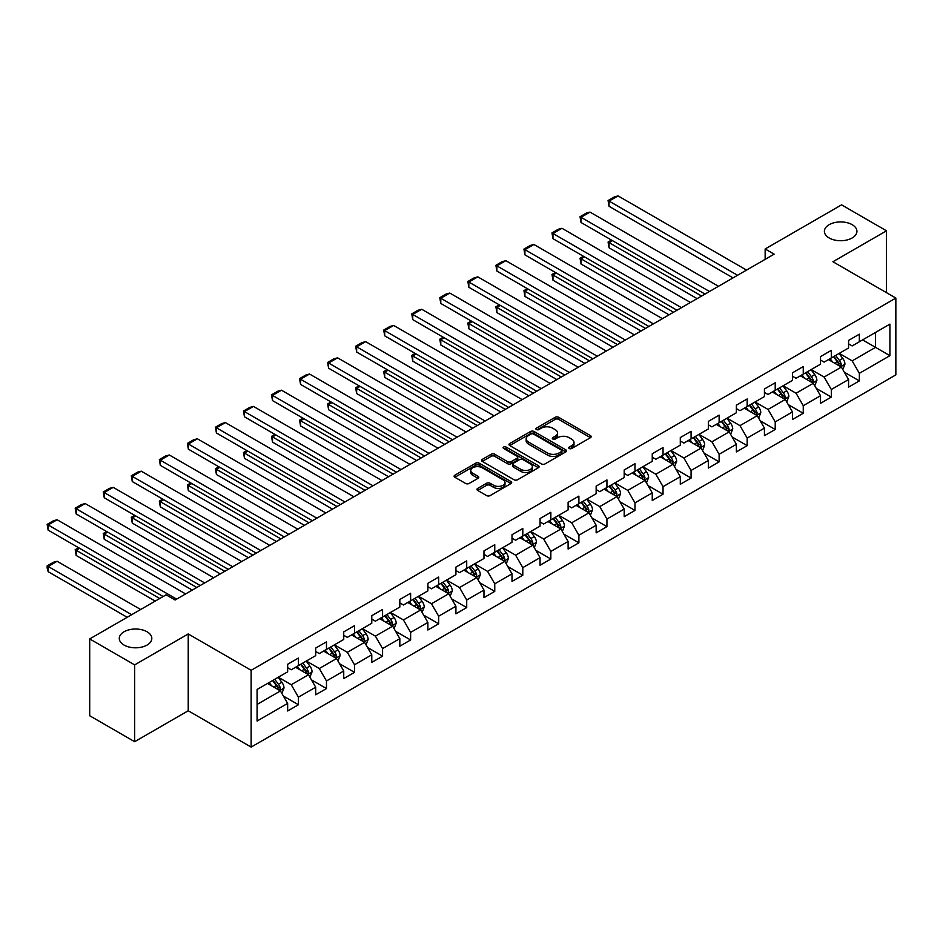 <?xml version="1.0" encoding="UTF-8"?>
<svg xmlns="http://www.w3.org/2000/svg" width="943" height="943" viewBox="0 0 943 943"><rect width="100%" height="100%" fill="white"/><g stroke="black" fill="none" stroke-linecap="round" stroke-linejoin="round"><path stroke-width="1.41" d="M569.23 448.503A1.745 1.014 0 0 0 571.706 448.503L590.459 437.67A2.499 1.438 0 0 0 591.19 436.656A2.499 1.438 0 0 0 590.459 435.631L558.692 417.301A2.499 1.438 0 0 0 555.168 417.301L536.414 428.122A1.745 1.014 0 0 0 535.895 428.829A1.745 1.014 0 0 0 536.414 429.548A1.745 1.014 0 0 0 538.877 429.548L541.306 428.146A7.992 4.609 0 0 1 552.598 428.146L555.25 429.678A7.992 4.609 0 0 1 557.584 432.931A7.992 4.609 0 0 1 555.25 436.196L552.822 437.599A1.745 1.014 0 0 0 552.315 438.306A1.745 1.014 0 0 0 552.822 439.025A1.745 1.014 0 0 0 555.297 439.025L557.726 437.623A7.992 4.609 0 0 1 569.018 437.623L571.658 439.155A7.992 4.609 0 0 1 574.004 442.408A7.992 4.609 0 0 1 571.658 445.674L569.23 447.076A1.745 1.014 0 0 0 568.723 447.784A1.745 1.014 0 0 0 569.23 448.503L569.23 447.076M147.061 631.775A16.267 9.395 0 0 0 129.321 629.735A16.267 9.395 0 0 0 119.278 638.411A16.267 9.395 0 0 0 124.04 645.059A16.267 9.395 0 0 0 141.78 647.098A16.267 9.395 0 0 0 151.823 638.411A16.267 9.395 0 0 0 147.061 631.775M852.166 224.682A16.267 9.395 0 0 0 834.425 222.642A16.267 9.395 0 0 0 824.382 231.33A16.267 9.395 0 0 0 829.156 237.966A16.267 9.395 0 0 0 846.885 240.005A16.267 9.395 0 0 0 856.928 231.33A16.267 9.395 0 0 0 852.166 224.682M477.688 488.415A2.499 1.438 0 0 0 476.958 489.429A2.499 1.438 0 0 0 477.688 490.443L486.6 495.594A2.499 1.438 0 0 0 490.136 495.594L510.953 483.57A2.499 1.438 0 0 0 511.684 482.557A2.499 1.438 0 0 0 510.953 481.531L479.197 463.19A2.499 1.438 0 0 0 475.661 463.19L454.844 475.213A2.499 1.438 0 0 0 454.113 476.239A2.499 1.438 0 0 0 454.844 477.252L465.606 483.464A2.499 1.438 0 0 0 469.131 483.464L478.042 478.325A2.499 1.438 0 0 0 478.773 477.299A2.499 1.438 0 0 0 478.042 476.286L472.702 473.209A6.672 3.855 0 0 1 470.757 470.474A6.672 3.855 0 0 1 474.871 466.915A6.672 3.855 0 0 1 482.144 467.752L503.055 479.822A6.672 3.855 0 0 1 505.012 482.557A6.672 3.855 0 0 1 500.898 486.116A6.672 3.855 0 0 1 493.613 485.28L490.136 483.264A2.499 1.438 0 0 0 486.6 483.264L477.688 488.415L477.688 490.443M188.223 633.955L134.649 664.886L89.703 638.93L89.703 715.749L134.649 741.693L188.223 710.763L251.144 747.092L251.144 670.284L188.223 633.955L188.223 710.763M886.503 292.672L886.503 230.811L832.928 261.741L895.85 298.071L251.144 670.284M886.503 230.811L841.557 204.855L765.15 248.976L765.15 259.349M89.703 638.93L166.109 594.821L175.103 600.007L774.132 254.162L765.15 248.976M541.482 463.909A2.499 1.438 0 0 0 545.019 463.909L565.835 451.886A2.499 1.438 0 0 0 566.566 450.86A2.499 1.438 0 0 0 565.835 449.846L534.08 431.505A2.499 1.438 0 0 0 530.544 431.505L509.727 443.528A2.499 1.438 0 0 0 508.996 444.554A2.499 1.438 0 0 0 509.727 445.567L541.482 463.909M504.328 448.88A1.745 1.014 0 0 1 506.108 449.116L506.108 447.041L538.394 465.689A2.499 1.438 0 0 1 539.125 466.714A2.499 1.438 0 0 1 538.394 467.728L517.577 479.751A2.499 1.438 0 0 1 514.041 479.751L482.286 461.41L491.197 456.306L491.197 454.231L482.286 459.371A2.499 1.438 0 0 0 481.555 460.396A2.499 1.438 0 0 0 482.286 461.41L482.286 459.371M491.197 456.306A2.499 1.438 0 0 1 494.721 456.306L494.721 454.231A2.499 1.438 0 0 0 491.197 454.231M494.721 454.231L507.605 461.669A2.499 1.438 0 0 0 511.13 461.669L517.047 458.251A2.499 1.438 0 0 0 517.778 457.237A2.499 1.438 0 0 0 517.047 456.212L503.633 448.467A1.745 1.014 0 0 1 503.126 447.76A1.745 1.014 0 0 1 504.199 446.829A1.745 1.014 0 0 1 506.108 447.041M251.144 747.092L895.85 374.878L895.85 298.071M283.419 696.075L298.436 704.739L298.436 697.16L315.693 687.199L315.693 694.779L326.478 688.555L326.478 680.976L343.735 671.003L343.735 678.583L354.521 672.359L354.521 664.78L371.778 654.819L371.778 662.387L382.575 656.163L382.575 648.584L399.832 638.623L399.832 646.203L410.618 639.967L410.618 632.399L427.874 622.427L427.874 630.007L438.66 623.783L438.66 616.203L455.917 606.243L455.917 613.81L466.714 607.587L466.714 600.007L483.971 590.047L483.971 597.626L494.757 591.391L494.757 583.823L512.014 573.851L512.014 581.43L522.799 575.206L522.799 567.627L540.056 557.667L540.056 565.234L550.842 559.01L550.842 551.431L568.11 541.471L568.11 549.05L578.896 542.814L578.896 535.247L596.153 525.275L596.153 532.854L606.938 526.63L606.938 519.051L624.195 509.09L624.195 516.658L634.981 510.434L634.981 502.855L652.25 492.894L652.25 500.474L663.035 494.238L663.035 486.671L680.292 476.698L680.292 484.278L691.078 478.054L691.078 470.474L708.334 460.502L708.334 468.082L719.12 461.858L719.12 454.278L736.377 444.318L736.377 451.897L747.174 445.662L747.174 438.082L764.431 428.122L764.431 435.701L775.217 429.478L775.217 421.898L792.474 411.926L792.474 419.505L803.259 413.282L803.259 405.702L820.516 395.742L820.516 403.321L831.313 397.086L831.313 389.506L848.57 379.546L848.57 387.125L859.356 380.901L859.356 373.322L889.921 355.676L889.921 324.121L875.54 332.419L875.54 347.366L889.921 355.676M298.436 704.739L287.65 710.975L287.65 703.395L257.085 721.041L257.085 689.486L287.65 671.84L287.65 664.261L298.436 658.037L298.436 665.605L315.693 655.644L315.693 648.065L326.478 641.841L326.478 649.421L343.735 639.448L343.735 631.881L354.521 625.645L354.521 633.225L371.778 623.264L371.778 615.685L382.575 609.461L382.575 617.028L399.832 607.068L399.832 599.489L410.618 593.265L410.618 600.844L427.874 590.872L427.874 583.304L438.66 577.069L438.66 584.648L455.917 574.688L455.917 567.108L466.714 560.885L466.714 568.452L483.971 558.492L483.971 550.912L494.757 544.689L494.757 552.268L512.014 542.296L512.014 534.716L522.799 528.493L522.799 536.072L540.056 526.111L540.056 518.532L550.842 512.297L550.842 519.876L568.11 509.915L568.11 502.336L578.896 496.112L578.896 503.692L596.153 493.719L596.153 486.14L606.938 479.916L606.938 487.496L624.195 477.535L624.195 469.956L634.981 463.72L634.981 471.3L652.25 461.339L652.25 453.76L663.035 447.536L663.035 455.115L680.292 445.143L680.292 437.564L691.078 431.34L691.078 438.919L708.334 428.959L708.334 421.38L719.12 415.144L719.12 422.723L736.377 412.763L736.377 405.184L747.174 398.96L747.174 406.539L764.431 396.567L764.431 388.988L775.217 382.764L775.217 390.343L792.474 380.371L792.474 372.803L803.259 366.568L803.259 374.147L820.516 364.187L820.516 356.607L831.313 350.383L831.313 357.951L848.57 347.991L848.57 340.411L859.356 334.187L859.356 341.767L889.921 324.121M295.56 667.267L308.502 674.74L291.246 684.712L278.291 677.239M287.65 667.691L291.246 669.766L298.436 665.605M291.246 684.712L298.436 697.16M308.502 674.74L315.693 687.199M323.602 651.083L336.545 658.556L319.288 668.516L306.345 661.043M315.693 651.495L319.288 653.57L326.478 649.421M319.288 668.516L326.478 680.976M336.545 658.556L343.735 671.003M351.645 634.887L364.587 642.36L347.33 652.32L334.388 644.847M343.735 635.299L347.33 637.374L354.521 633.225M347.33 652.32L354.521 664.78M364.587 642.36L371.778 654.819M379.699 618.691L392.642 626.164L375.385 636.136L362.43 628.663M371.778 619.103L375.385 621.189L382.575 617.028M375.385 636.136L382.575 648.584M392.642 626.164L399.832 638.623M407.741 602.506L420.684 609.98L403.427 619.94L390.485 612.467M399.832 602.919L403.427 604.993L410.618 600.844M403.427 619.94L410.618 632.399M420.684 609.98L427.874 622.427M435.784 586.31L448.727 593.784L431.47 603.744L418.527 596.271M427.874 586.723L431.47 588.797L438.66 584.648M431.47 603.744L438.66 616.203M448.727 593.784L455.917 606.243M463.826 570.114L476.781 577.587L459.512 587.56L446.569 580.086M455.917 570.527L459.512 572.613L466.714 568.452M459.512 587.56L466.714 600.007M476.781 577.587L483.971 590.047M491.881 553.93L504.823 561.403L487.566 571.364L474.624 563.89M483.971 554.343L487.566 556.417L494.757 552.268M487.566 571.364L494.757 583.823M504.823 561.403L512.014 573.851M519.923 537.734L532.866 545.207L515.609 555.168L502.666 547.694M512.014 538.147L515.609 540.221L522.799 536.072M515.609 555.168L522.799 567.627M532.866 545.207L540.056 557.667M547.966 521.538L560.92 529.011L543.651 538.983L530.709 531.51M540.056 521.951L543.651 524.037L550.842 519.876M543.651 538.983L550.842 551.431M560.92 529.011L568.11 541.471M576.02 505.354L588.962 512.827L571.706 522.787L558.763 515.314M568.11 505.766L571.706 507.841L578.896 503.692M571.706 522.787L578.896 535.247M588.962 512.827L596.153 525.275M604.062 489.158L617.005 496.631L599.748 506.591L586.805 499.118M596.153 489.57L599.748 491.645L606.938 487.496M599.748 506.591L606.938 519.051M617.005 496.631L624.195 509.09M632.105 472.962L645.047 480.435L627.79 490.407L614.848 482.922M624.195 473.374L627.79 475.449L634.981 471.3M627.79 490.407L634.981 502.855M645.047 480.435L652.25 492.894M660.159 456.766L673.102 464.239L655.845 474.211L642.89 466.738M652.25 457.19L655.845 459.265L663.035 455.115M655.845 474.211L663.035 486.671M673.102 464.239L680.292 476.698M688.201 440.581L701.144 448.055L683.887 458.015L670.945 450.542M680.292 440.994L683.887 443.069L691.078 438.919M683.887 458.015L691.078 470.474M701.144 448.055L708.334 460.502M716.244 424.385L729.187 431.859L711.93 441.819L698.987 434.346M708.334 424.798L711.93 426.873L719.12 422.723M711.93 441.819L719.12 454.278M729.187 431.859L736.377 444.318M744.298 408.189L757.241 415.663L739.984 425.635L727.029 418.162M736.377 408.614L739.984 410.688L747.174 406.539M739.984 425.635L747.174 438.082M757.241 415.663L764.431 428.122M772.341 392.005L785.283 399.478L768.026 409.439L755.084 401.966M764.431 392.418L768.026 394.492L775.217 390.343M768.026 409.439L775.217 421.898M785.283 399.478L792.474 411.926M800.383 375.809L813.326 383.282L796.069 393.243L783.126 385.77M792.474 376.222L796.069 378.296L803.259 374.147M796.069 393.243L803.259 405.702M813.326 383.282L820.516 395.742M828.425 359.613L841.38 367.086L824.111 377.059L811.169 369.585M820.516 360.037L824.111 362.112L831.313 357.951M824.111 377.059L831.313 389.506M841.38 367.086L848.57 379.546M862.586 339.893L875.54 347.366L852.166 360.863L839.223 353.389M848.57 343.841L852.166 345.916L859.356 341.767M852.166 360.863L859.356 373.322M134.649 664.886L134.649 741.693M257.085 704.433L280.448 690.936L267.506 683.463M280.448 690.936L287.65 703.395M844.339 372.226L859.356 380.901M816.296 388.422L831.313 397.086M788.254 404.618L803.259 413.282M760.199 420.802L775.217 429.478M732.157 436.998L747.174 445.662M704.115 453.194L719.12 461.858M676.06 469.378L691.078 478.054M648.018 485.574L663.035 494.238M619.975 501.77L634.981 510.434M591.933 517.955L606.938 526.63M563.879 534.151L578.896 542.814M535.836 550.347L550.842 559.01M507.794 566.531L522.799 575.206M479.739 582.727L494.757 591.391M451.697 598.923L466.714 607.587M423.655 615.119L438.66 623.783M395.6 631.303L410.618 639.967M367.558 647.499L382.575 656.163M339.515 663.695L354.521 672.359M311.461 679.879L326.478 688.555M569.937 448.738L571.658 447.748A7.992 4.609 0 0 0 574.004 444.483L574.004 442.408M557.584 432.931L557.584 435.006A7.992 4.609 0 0 1 555.25 438.271L553.517 439.273M590.459 435.631L590.459 437.67L558.692 419.376A2.499 1.438 0 0 0 555.168 419.376L537.109 429.796M565.8 451.909L534.08 433.58A2.499 1.438 0 0 0 530.544 433.58L509.75 445.591L509.727 443.528M561.427 451.579A1.745 1.014 0 0 0 561.934 450.86A1.745 1.014 0 0 0 561.427 450.153L533.549 434.051A1.745 1.014 0 0 0 531.074 434.051L528.516 435.536A7.992 4.609 0 0 0 526.17 438.79A7.992 4.609 0 0 0 528.516 442.055L547.577 453.053A7.992 4.609 0 0 0 558.869 453.053L561.427 451.579L561.427 453.654A1.745 1.014 0 0 0 561.934 452.946L561.934 450.86M526.17 438.79L526.17 440.864A7.992 4.609 0 0 0 528.516 444.129L528.516 442.055M561.427 453.654L558.869 455.127A7.992 4.609 0 0 1 547.577 455.127L528.516 444.129M494.721 456.306L507.605 463.744A2.499 1.438 0 0 0 511.13 463.744L517.047 460.325A2.499 1.438 0 0 0 517.778 459.312L517.778 457.237M506.108 449.116L538.359 467.752M520.972 469.378A6.672 3.855 0 0 0 528.245 470.215A6.672 3.855 0 0 0 532.371 466.655A6.672 3.855 0 0 0 530.414 463.932L523.047 459.677A2.499 1.438 0 0 0 519.51 459.677L513.605 463.096A2.499 1.438 0 0 0 512.874 464.109A2.499 1.438 0 0 0 513.605 465.135L520.972 469.378L520.972 471.465A6.672 3.855 0 0 0 528.245 472.29A6.672 3.855 0 0 0 532.371 468.73L532.371 466.655M512.874 464.109L512.874 466.184A2.499 1.438 0 0 0 513.605 467.209L513.605 465.135M520.972 471.465L513.605 467.209M505.012 482.557L505.012 484.631A6.672 3.855 0 0 1 500.898 488.191A6.672 3.855 0 0 1 493.613 487.354L490.136 485.339A2.499 1.438 0 0 0 486.6 485.339L477.724 490.466M470.757 470.474L470.757 472.549A6.672 3.855 0 0 0 472.702 475.284L472.702 473.209M478.007 478.337L472.702 475.284M510.953 481.531L510.953 483.57L479.197 465.264A2.499 1.438 0 0 0 475.661 465.264L454.868 477.276M842.794 369.55L844.94 364.163A6.742 3.89 -120 0 0 842.783 358.423L839.07 353.472M832.61 362.029L830.088 358.658M701.592 296.043L609.06 242.622L609.06 247.809L697.101 298.636M840.331 366.485L841.297 364.446A6.742 3.89 -120 0 0 839.364 360.403L835.663 355.44M833.966 356.419L838.091 361.912A3.43 1.98 60 0 1 838.716 362.961L841.297 364.446M833.506 356.69L837.207 361.64A6.742 3.89 60 0 1 839.14 365.695M612.479 240.642L609.06 242.622L608.07 242.045L611.488 240.076M609.06 247.809L608.07 242.045M737.556 275.285L609.06 201.095L609.06 206.293L733.053 277.879M746.538 270.087L618.054 195.908L609.06 201.095L608.07 200.529L614.365 196.898L618.054 195.908M609.06 206.293L608.07 200.529M814.752 385.746L816.886 380.359A6.742 3.89 -120 0 0 814.74 374.619L811.027 369.668M804.556 378.226L802.033 374.854M673.55 312.239L581.018 258.806L581.018 264.005L669.058 314.832M812.288 382.681L813.255 380.642A6.742 3.89 -120 0 0 811.322 376.587L807.609 371.636M805.923 372.615L810.037 378.108A3.43 1.98 60 0 1 810.662 379.145L813.255 380.642M805.452 372.886L809.165 377.837A6.742 3.89 60 0 1 811.098 381.891M584.436 256.838L581.018 258.806L580.028 258.241L583.446 256.272M581.018 264.005L580.028 258.241M786.71 401.93L788.843 396.543A6.742 3.89 -120 0 0 786.698 390.815L782.985 385.852M776.513 394.41L773.991 391.05M645.507 328.423L552.963 275.002L552.963 280.189L641.004 331.017M784.246 398.877L785.201 396.838A6.742 3.89 -120 0 0 783.279 392.783L779.566 387.832M777.881 388.799L781.995 394.304A3.43 1.98 60 0 1 782.619 395.341L785.201 396.838M777.409 389.07L781.122 394.033A6.742 3.89 60 0 1 783.044 398.076M556.382 273.034L552.963 275.002L551.985 274.437L555.392 272.456M552.963 280.189L551.985 274.437M709.501 291.47L581.018 217.291L581.018 222.477L705.01 294.075M718.495 286.283L590 212.104L581.018 217.291L580.028 216.725L586.322 213.083L590 212.104M581.018 222.477L580.028 216.725M681.459 307.666L552.963 233.487L552.963 238.673L676.968 310.259M690.453 302.479L561.957 228.289L552.963 233.487L551.985 232.909L558.268 229.279L561.957 228.289M552.963 238.673L551.985 232.909M758.655 418.126L760.801 412.739A6.742 3.89 -120 0 0 758.644 406.999L754.93 402.048M748.471 410.606L745.948 407.235M617.453 344.619L524.921 291.198L524.921 296.385L612.962 347.213M756.192 415.061L757.158 413.022A6.742 3.89 -120 0 0 755.225 408.979L751.524 404.017M749.826 404.995L753.952 410.488A3.43 1.98 60 0 1 754.577 411.537L757.158 413.022M749.367 405.266L753.068 410.217A6.742 3.89 60 0 1 755.001 414.272M528.339 289.218L524.921 291.198L523.931 290.621L527.349 288.652M524.921 296.385L523.931 290.621M730.613 434.322L732.746 428.935A6.742 3.89 -120 0 0 730.601 423.195L726.888 418.244M720.417 426.802L717.906 423.431M589.41 360.815L496.878 307.383L496.878 312.581L584.919 363.409M728.149 431.257L729.116 429.218A6.742 3.89 -120 0 0 727.183 425.163L723.47 420.213M721.784 421.191L725.898 426.684A3.43 1.98 60 0 1 726.523 427.721L729.116 429.218M721.312 421.462L725.026 426.413A6.742 3.89 60 0 1 726.959 430.468M500.297 305.414L496.878 307.383L495.888 306.817L499.307 304.848M496.878 312.581L495.888 306.817M702.57 450.518L704.704 445.12A6.742 3.89 -120 0 0 702.559 439.391L698.846 434.44M692.374 442.986L689.852 439.627M561.368 377L468.836 323.579L468.836 328.765L556.865 379.593M700.107 447.454L701.062 445.414A6.742 3.89 -120 0 0 699.14 441.359L695.427 436.409M693.742 437.375L697.855 442.88A3.43 1.98 60 0 1 698.48 443.917L701.062 445.414M693.27 437.646L696.983 442.609A6.742 3.89 60 0 1 698.904 446.652M472.243 321.61L468.836 323.579L467.846 323.013L471.252 321.033M468.836 328.765L467.846 323.013M653.416 323.862L524.921 249.671L524.921 254.869L648.914 326.455M662.399 318.675L533.915 244.485L524.921 249.671L523.931 249.105L530.225 245.475L533.915 244.485M524.921 254.869L523.931 249.105M625.362 340.046L496.878 265.867L496.878 271.054L620.871 342.651M634.356 334.859L505.861 260.681L496.878 265.867L495.888 265.301L502.183 261.659L505.861 260.681M496.878 271.054L495.888 265.301M597.32 356.242L468.836 282.063L468.836 287.25L592.829 358.835M606.314 351.055L477.818 276.865L468.836 282.063L467.846 281.486L474.129 277.855L477.818 276.865M468.836 287.25L467.846 281.486M569.277 372.438L440.782 298.247L440.782 303.446L564.774 375.031M578.259 367.251L449.776 293.061L440.782 298.247L439.792 297.682L446.086 294.051L449.776 293.061M440.782 303.446L439.792 297.682M541.223 388.634L412.739 314.443L412.739 319.63L536.732 391.227M550.217 383.436L421.721 309.257L412.739 314.443L411.749 313.878L418.044 310.247L421.721 309.257M412.739 319.63L411.749 313.878M513.181 404.818L384.697 330.639L384.697 335.826L508.69 407.411M522.174 399.632L393.679 325.453L384.697 330.639L383.707 330.062L390.001 326.431L393.679 325.453M384.697 335.826L383.707 330.062M485.138 421.014L356.643 346.824L356.643 352.022L480.647 423.607M494.12 415.828L365.636 341.637L356.643 346.824L355.652 346.258L361.947 342.627L365.636 341.637M356.643 352.022L355.652 346.258M457.096 437.21L328.6 363.02L328.6 368.206L452.593 439.803M466.078 432.012L337.594 357.833L328.6 363.02L327.61 362.454L333.905 358.823L337.594 357.833M328.6 368.206L327.61 362.454M429.041 453.394L300.558 379.216L300.558 384.402L424.55 455.988M438.035 448.208L309.54 374.029L300.558 379.216L299.568 378.638L305.862 375.008L309.54 374.029M300.558 384.402L299.568 378.638M400.999 469.59L272.503 395.412L272.503 400.598L396.508 472.184M409.993 464.404L281.497 390.213L272.503 395.412L271.513 394.834L277.808 391.204L281.497 390.213M272.503 400.598L271.513 394.834M372.956 485.786L244.461 411.596L244.461 416.794L368.454 488.38M381.939 480.588L253.455 406.409L244.461 411.596L243.471 411.03L249.765 407.4L253.455 406.409M244.461 416.794L243.471 411.03M344.902 501.971L216.418 427.792L216.418 432.978L340.411 504.564M353.896 496.784L225.401 422.605L216.418 427.792L215.428 427.214L221.723 423.584L225.401 422.605M216.418 432.978L215.428 427.214M316.86 518.167L188.364 443.988L188.364 449.174L312.369 520.76M325.854 512.98L197.358 438.79L188.364 443.988L187.386 443.41L193.669 439.78L197.358 438.79M188.364 449.174L187.386 443.41M288.817 534.363L160.322 460.172L160.322 465.37L284.314 536.956M297.799 529.164L169.316 454.986L160.322 460.172L159.332 459.606L165.626 455.976L169.316 454.986M160.322 465.37L159.332 459.606M260.763 550.547L132.279 476.368L132.279 481.555L256.272 553.14M269.757 545.36L141.261 471.182L132.279 476.368L131.289 475.802L137.584 472.16L141.261 471.182M132.279 481.555L131.289 475.802M232.721 566.743L104.237 492.564L104.237 497.751L228.23 569.336M241.714 561.556L113.219 487.366L104.237 492.564L103.247 491.987L109.529 488.356L113.219 487.366M104.237 497.751L103.247 491.987M204.678 582.939L76.183 508.749L76.183 513.947L200.175 585.532M213.66 577.741L85.176 503.562L76.183 508.749L75.192 508.183L81.487 504.552L85.176 503.562M76.183 513.947L75.192 508.183M176.624 599.123L48.14 524.945L48.14 530.131L163.151 596.53M185.618 593.937L57.122 519.758L48.14 524.945L47.15 524.379L53.445 520.736L57.122 519.758M48.14 530.131L47.15 524.379M674.516 466.702L676.661 461.316A6.742 3.89 -120 0 0 674.504 455.575L670.803 450.624M664.332 459.182L661.809 455.811M533.314 393.196L440.782 339.775L440.782 344.961L528.823 395.789M672.053 463.638L673.019 461.61A6.742 3.89 -120 0 0 671.098 457.555L667.385 452.593M665.699 453.571L669.813 459.064A3.43 1.98 60 0 1 670.438 460.113L673.019 461.61M665.228 453.842L668.941 458.793A6.742 3.89 60 0 1 670.862 462.848M444.2 337.794L440.782 339.775L439.792 339.197L443.21 337.229M440.782 344.961L439.792 339.197M646.474 482.899L648.607 477.512A6.742 3.89 -120 0 0 646.462 471.771L642.749 466.82M636.277 475.378L633.767 472.007M505.271 409.392L412.739 355.959L412.739 361.157L500.78 411.985M644.01 479.834L644.977 477.795A6.742 3.89 -120 0 0 643.043 473.74L639.33 468.789M637.645 469.767L641.759 475.26A3.43 1.98 60 0 1 642.383 476.298L644.977 477.795M637.173 470.038L640.886 474.989A6.742 3.89 60 0 1 642.82 479.044M416.158 353.99L412.739 355.959L411.749 355.393L415.168 353.425M412.739 361.157L411.749 355.393M618.431 499.095L620.565 493.696A6.742 3.89 -120 0 0 618.419 487.967L614.706 483.016M608.235 491.562L605.712 488.203M477.229 425.576L384.697 372.155L384.697 377.341L472.726 428.181M615.968 496.03L616.934 493.991A6.742 3.89 -120 0 0 615.001 489.936L611.288 484.985M609.602 485.963L613.716 491.456A3.43 1.98 60 0 1 614.341 492.494L616.934 493.991M609.131 486.234L612.844 491.185A6.742 3.89 60 0 1 614.777 495.24M388.103 370.186L384.697 372.155L383.707 371.589L387.125 369.609M384.697 377.341L383.707 371.589M590.377 515.279L592.522 509.892A6.742 3.89 -120 0 0 590.365 504.151L586.664 499.201M580.193 507.758L577.67 504.399M449.174 441.772L356.643 388.351L356.643 393.537L444.683 444.365M587.913 512.214L588.88 510.187A6.742 3.89 -120 0 0 586.959 506.132L583.245 501.181M581.56 502.147L585.674 507.64A3.43 1.98 60 0 1 586.298 508.69L588.88 510.187M581.088 502.419L584.801 507.369A6.742 3.89 60 0 1 586.723 511.424M360.061 386.371L356.643 388.351L355.652 387.773L359.071 385.805M356.643 393.537L355.652 387.773M562.334 531.475L564.468 526.088A6.742 3.89 -120 0 0 562.323 520.347L558.61 515.397M552.15 523.954L549.628 520.583M421.132 457.968L328.6 404.535L328.6 409.733L416.641 460.561M559.871 528.41L560.837 526.371A6.742 3.89 -120 0 0 558.904 522.316L555.203 517.365M553.506 518.344L557.631 523.837A3.43 1.98 60 0 1 558.244 524.886L560.837 526.371M553.034 518.615L556.747 523.565A6.742 3.89 60 0 1 558.68 527.62M332.019 402.567L328.6 404.535L327.61 403.969L331.028 402.001M328.6 409.733L327.61 403.969M534.292 547.671L536.426 542.284A6.742 3.89 -120 0 0 534.28 536.543L530.567 531.593M524.096 540.139L521.573 536.779M393.09 474.152L300.558 420.731L300.558 425.918L388.587 476.757M531.828 544.606L532.795 542.567A6.742 3.89 -120 0 0 530.862 538.512L527.149 533.561M525.463 534.54L529.577 540.033A3.43 1.98 60 0 1 530.202 541.07L532.795 542.567M524.992 534.811L528.705 539.761A6.742 3.89 60 0 1 530.638 543.816M303.964 418.763L300.558 420.731L299.568 420.165L302.986 418.185M300.558 425.918L299.568 420.165M506.238 563.855L508.383 558.468A6.742 3.89 -120 0 0 506.226 552.728L502.525 547.777M496.053 556.335L493.531 552.975M365.035 490.348L272.503 436.927L272.503 442.114L360.544 492.941M503.774 560.79L504.741 558.763A6.742 3.89 -120 0 0 502.819 554.708L499.106 549.757M497.421 550.724L501.535 556.217A3.43 1.98 60 0 1 502.159 557.266L504.741 558.763M496.949 550.995L500.662 555.946A6.742 3.89 60 0 1 502.584 560.001M275.922 434.959L272.503 436.927L271.513 436.35L274.932 434.381M272.503 442.114L271.513 436.35M478.195 580.051L480.341 574.664A6.742 3.89 -120 0 0 478.184 568.924L474.47 563.973M468.011 572.531L465.488 569.159M336.993 506.544L244.461 453.123L244.461 458.31L332.502 509.137M475.732 576.986L476.698 574.947A6.742 3.89 -120 0 0 474.765 570.892L471.064 565.941M469.366 566.92L473.492 572.413A3.43 1.98 60 0 1 474.117 573.462L476.698 574.947M468.907 567.191L472.608 572.142A6.742 3.89 60 0 1 474.541 576.197M247.879 451.143L244.461 453.123L243.471 452.546L246.889 450.577M244.461 458.31L243.471 452.546M450.153 596.247L452.286 590.86A6.742 3.89 -120 0 0 450.141 585.12L446.428 580.169M439.957 588.715L437.434 585.355M308.95 522.728L216.418 469.308L216.418 474.506L304.459 525.334M447.689 593.182L448.656 591.143A6.742 3.89 -120 0 0 446.723 587.088L443.01 582.137M441.324 583.116L445.438 588.609A3.43 1.98 60 0 1 446.063 589.646L448.656 591.143M440.852 583.387L444.566 588.338A6.742 3.89 60 0 1 446.499 592.393M219.837 467.339L216.418 469.308L215.428 468.742L218.847 466.761M216.418 474.506L215.428 468.742M422.11 612.431L424.244 607.044A6.742 3.89 -120 0 0 422.099 601.316L418.386 596.353M411.914 604.911L409.392 601.551M280.908 538.924L188.364 485.504L188.364 490.69L276.405 541.518M419.647 609.378L420.602 607.339A6.742 3.89 -120 0 0 418.68 603.284L414.967 598.333M413.282 599.3L417.395 604.793A3.43 1.98 60 0 1 418.02 605.842L420.602 607.339M412.81 599.571L416.523 604.534A6.742 3.89 60 0 1 418.444 608.577M191.783 483.535L188.364 485.504L187.386 484.926L190.792 482.957M188.364 490.69L187.386 484.926M394.056 628.627L396.201 623.24A6.742 3.89 -120 0 0 394.044 617.5L390.331 612.549M383.872 621.107L381.349 617.736M252.854 555.121L160.322 501.7L160.322 506.886L248.363 557.714M391.593 625.563L392.559 623.523A6.742 3.89 -120 0 0 390.626 619.48L386.925 614.518M385.227 615.496L389.353 620.989A3.43 1.98 60 0 1 389.978 622.038L392.559 623.523M384.768 615.767L388.469 620.718A6.742 3.89 60 0 1 390.402 624.773M163.74 499.719L160.322 501.7L159.332 501.122L162.75 499.153M160.322 506.886L159.332 501.122M366.014 644.823L368.147 639.437A6.742 3.89 -120 0 0 366.002 633.696L362.289 628.745M355.817 637.291L353.307 633.932M224.811 571.305L132.279 517.884L132.279 523.082L220.32 573.91M363.55 641.759L364.517 639.719A6.742 3.89 -120 0 0 362.584 635.665L358.87 630.714M357.185 631.692L361.299 637.185A3.43 1.98 60 0 1 361.923 638.222L364.517 639.719M356.713 631.963L360.426 636.914A6.742 3.89 60 0 1 362.36 640.969M135.698 515.915L132.279 517.884L131.289 517.318L134.708 515.338M132.279 523.082L131.289 517.318M337.971 661.008L340.105 655.621A6.742 3.89 -120 0 0 337.959 649.892L334.246 644.929M327.775 653.487L325.252 650.128M196.769 587.501L104.237 534.08L104.237 539.266L192.266 590.094M335.508 657.955L336.462 655.915A6.742 3.89 -120 0 0 334.541 651.861L330.828 646.91M329.142 647.876L333.256 653.381A3.43 1.98 60 0 1 333.881 654.418L336.462 655.915M328.671 648.147L332.384 653.11A6.742 3.89 60 0 1 334.305 657.153M107.643 532.111L104.237 534.08L103.247 533.514L106.653 531.534M104.237 539.266L103.247 533.514M309.917 677.204L312.062 671.817A6.742 3.89 -120 0 0 309.905 666.076L306.204 661.126M299.733 669.683L297.21 666.312M159.732 598.51L76.183 550.276L76.183 555.462L155.23 601.104M307.453 674.139L308.42 672.1A6.742 3.89 -120 0 0 306.499 668.057L302.786 663.094M301.1 664.072L305.214 669.565A3.43 1.98 60 0 1 305.838 670.614L308.42 672.1M300.628 664.344L304.341 669.294A6.742 3.89 60 0 1 306.263 673.349M79.601 548.296L76.183 550.276L75.192 549.698L78.611 547.73M76.183 555.462L75.192 549.698M281.874 693.4L284.008 688.013A6.742 3.89 -120 0 0 281.863 682.272L278.15 677.322M131.678 614.695L48.14 566.46L57.122 561.274L140.672 609.508M271.678 685.867L269.168 682.508M48.14 571.658L47.15 567.969L47.15 565.894L48.14 566.46L48.14 571.658L127.187 617.288M279.411 690.335L280.377 688.296A6.742 3.89 -120 0 0 278.444 684.241L274.731 679.29M273.046 680.268L277.159 685.761A3.43 1.98 60 0 1 277.784 686.799L280.377 688.296M272.574 680.54L276.287 685.49A6.742 3.89 60 0 1 278.22 689.545M47.15 565.894L53.445 562.264L57.122 561.274M571.658 447.748L571.658 445.674M552.822 439.025L552.822 437.599M555.25 438.271L555.25 436.196M536.414 429.548L536.414 428.122M555.168 419.376L555.168 417.301M558.692 419.376L558.692 417.301M530.544 433.58L530.544 431.505M534.08 433.58L534.08 431.505M565.835 451.886L565.835 449.846M547.577 455.127L547.577 453.053M558.869 455.127L558.869 453.053M507.605 463.744L507.605 461.669M511.13 463.744L511.13 461.669M517.047 460.325L517.047 458.251M538.394 467.728L538.394 465.689M486.6 485.339L486.6 483.264M490.136 485.339L490.136 483.264M493.613 487.354L493.613 485.28M478.042 478.325L478.042 476.286M454.844 477.252L454.844 475.213M475.661 465.264L475.661 463.19M479.197 465.264L479.197 463.19M840.708 366.709L844.893 364.293M839.364 360.403L842.783 358.423M834.579 363.161L837.207 361.64M812.666 382.905L816.85 380.489M811.322 376.587L814.74 374.619M806.536 379.357L809.165 377.837M784.623 399.089L788.796 396.673M783.279 392.783L786.698 390.815M778.482 395.553L781.122 394.033M756.569 415.285L760.753 412.869M755.225 408.979L758.644 406.999M750.439 411.737L753.068 410.217M728.526 431.481L732.711 429.065M727.183 425.163L730.601 423.195M722.397 427.933L725.026 426.413M700.484 447.666L704.657 445.261M699.14 441.359L702.559 439.391M694.343 444.129L696.983 442.609M672.43 463.862L676.614 461.445M671.098 457.555L674.504 455.575M666.3 460.314L668.941 458.793M644.387 480.058L648.572 477.641M643.043 473.74L646.462 471.771M638.258 476.51L640.886 474.989M616.345 496.242L620.518 493.837M615.001 489.936L618.419 487.967M610.204 492.706L612.844 491.185M588.291 512.438L592.475 510.022M586.959 506.132L590.365 504.151M582.161 508.89L584.801 507.369M560.248 528.634L564.433 526.218M558.904 522.316L562.323 520.347M554.119 525.086L556.747 523.565M532.206 544.818L536.378 542.414M530.862 538.512L534.28 536.543M526.064 541.282L528.705 539.761M504.163 561.014L508.336 558.598M502.819 554.708L506.226 552.728M498.022 557.478L500.662 555.946M476.109 577.21L480.293 574.794M474.765 570.892L478.184 568.924M469.979 573.662L472.608 572.142M448.066 593.395L452.251 590.99M446.723 587.088L450.141 585.12M441.925 589.858L444.566 588.338M420.024 609.591L424.197 607.174M418.68 603.284L422.099 601.316M413.883 606.054L416.523 604.534M391.97 625.787L396.154 623.37M390.626 619.48L394.044 617.5M385.84 622.239L388.469 620.718M363.927 641.971L368.112 639.566M362.584 635.665L366.002 633.696M357.798 638.435L360.426 636.914M335.885 658.167L340.058 655.75M334.541 651.861L337.959 649.892M329.744 654.631L332.384 653.11M307.831 674.363L312.015 671.946M306.499 668.057L309.905 666.076M301.701 670.815L304.341 669.294M279.788 690.547L283.973 688.142M278.444 684.241L281.863 682.272M273.659 687.011L276.287 685.49"/></g></svg>
